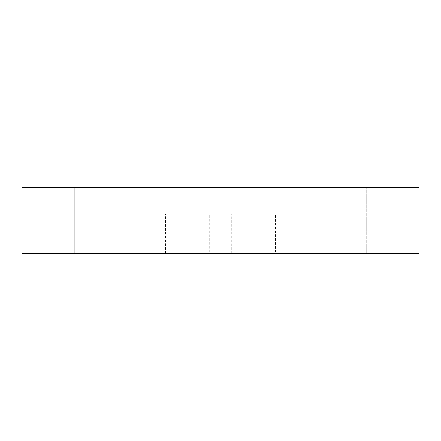 <?xml version="1.0" encoding="UTF-8"?>
<svg xmlns="http://www.w3.org/2000/svg" width="441" height="441" viewBox="0 0 441 441"><rect width="100%" height="100%" fill="white"/><g stroke="black" fill="none" stroke-linecap="round" stroke-linejoin="round"><path stroke-width="0.33" stroke-dasharray="2.21 1.65" d="M338.909 253.575L338.909 187.425L366.692 187.425L338.909 187.425L366.692 187.425L338.909 187.425L338.909 253.575L366.692 253.575L366.692 187.425L366.692 253.575L338.909 253.575M74.309 253.575L74.309 187.425L102.091 187.425L74.309 187.425L102.091 187.425L74.309 187.425L74.309 253.575L102.091 253.575L102.091 187.425L102.091 253.575L74.309 253.575M199.001 213.885L241.999 213.885L199.001 213.885L199.001 187.425L241.999 187.425L199.001 187.425M241.999 213.885L241.999 187.425M209.255 253.575L231.745 253.575L209.255 253.575L209.255 213.885L231.745 213.885L209.255 213.885M231.745 253.575L231.745 213.885M265.151 213.885L308.149 213.885L265.151 213.885L265.151 187.425L308.149 187.425L265.151 187.425M308.149 213.885L308.149 187.425M275.405 253.575L297.895 253.575L275.405 253.575L275.405 213.885L297.895 213.885L275.405 213.885M297.895 253.575L297.895 213.885M132.851 213.885L175.849 213.885L132.851 213.885L132.851 187.425L175.849 187.425L132.851 187.425M175.849 213.885L175.849 187.425M143.105 253.575L165.595 253.575L143.105 253.575L143.105 213.885L165.595 213.885L143.105 213.885M165.595 253.575L165.595 213.885M22.05 253.575L22.05 187.425L418.95 187.425L418.95 253.575L22.05 253.575"/><path stroke-width="0.66" d="M22.05 253.575L22.05 187.425L418.95 187.425L418.95 253.575L22.05 253.575"/></g></svg>

